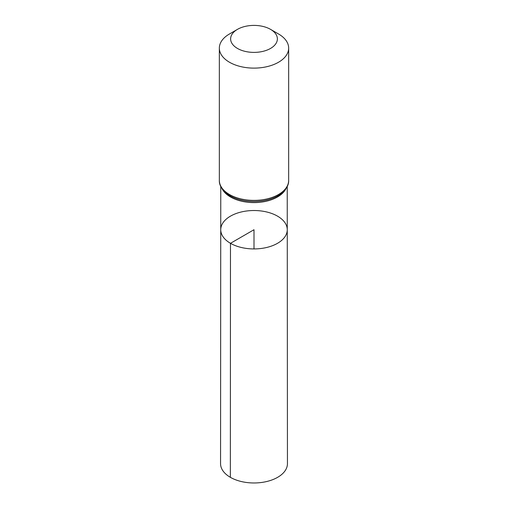 <?xml version="1.0" encoding="UTF-8"?>
<svg xmlns="http://www.w3.org/2000/svg" width="508" height="508" viewBox="0 0 508 508"><rect width="100%" height="100%" fill="white"/><g stroke="black" fill="none" stroke-linecap="round" stroke-linejoin="round"><path stroke-width="0.76" d="M230.48 243.307A33.261 19.202 180 0 1 220.739 229.718A33.261 19.202 180 0 1 254 210.522A33.261 19.202 180 0 1 287.261 229.718A33.261 19.202 180 0 1 266.738 247.466A33.261 19.202 180 0 1 230.48 243.307A33.261 19.202 180 0 1 220.739 229.718L220.555 463.652A33.445 19.31 180 0 0 230.353 477.317A33.445 19.31 180 0 0 266.802 481.501A33.445 19.31 180 0 0 287.445 463.652L287.261 229.718A33.261 19.202 180 0 1 266.738 247.466A33.261 19.202 180 0 1 230.48 243.307M237.471 48.438A23.374 13.494 180 0 1 237.471 29.356A23.374 13.494 180 0 1 270.529 29.356A23.374 13.494 180 0 1 270.529 48.438A23.374 13.494 180 0 1 237.471 48.438M270.529 29.356L278.505 33.96A34.658 20.009 180 0 1 288.658 48.108A34.658 20.009 180 0 1 267.265 66.592A34.658 20.009 180 0 1 229.495 62.255A34.658 20.009 180 0 1 219.342 48.108A34.658 20.009 180 0 1 229.495 33.96L237.471 29.356M254 248.933L254 229.724L230.48 243.307L230.353 477.317M285.928 188.728A33.23 19.183 180 0 1 230.505 196.977A33.23 19.183 180 0 1 222.072 188.728M229.495 194.526A34.658 20.009 180 0 1 219.342 180.378C219.113 185.179 221.952 189.852 227.857 194.393A33.941 19.596 180 0 0 229.997 195.751A33.941 19.596 180 0 0 280.143 194.393C286.048 189.852 288.887 185.179 288.658 180.378A34.658 20.009 180 0 1 267.265 198.863A34.658 20.009 180 0 1 229.495 194.526M220.77 186.48L220.739 229.718M287.23 186.48L287.261 229.718M219.342 48.108L219.342 180.378M288.658 48.108L288.658 180.378"/></g></svg>
